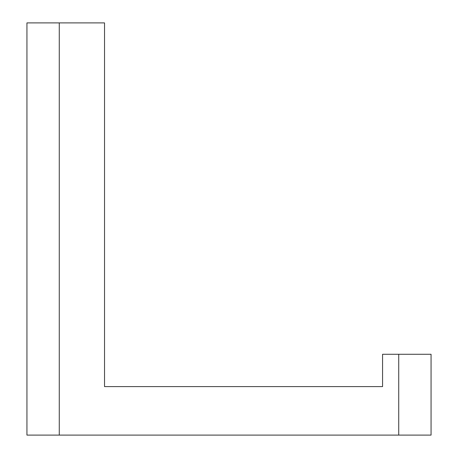 <?xml version="1.0" encoding="UTF-8"?>
<svg xmlns="http://www.w3.org/2000/svg" width="458" height="458" viewBox="0 0 458 458"><rect width="100%" height="100%" fill="white"/><g stroke="black" fill="none" stroke-linecap="round" stroke-linejoin="round"><path stroke-width="0.69" d="M382.567 386.604L104.533 386.604L104.533 22.9L26.942 22.9L26.942 435.1L431.058 435.1L431.058 354.274L382.567 354.274L382.567 386.604M59.271 435.1L59.271 22.9M398.729 435.1L398.729 354.274"/></g></svg>
